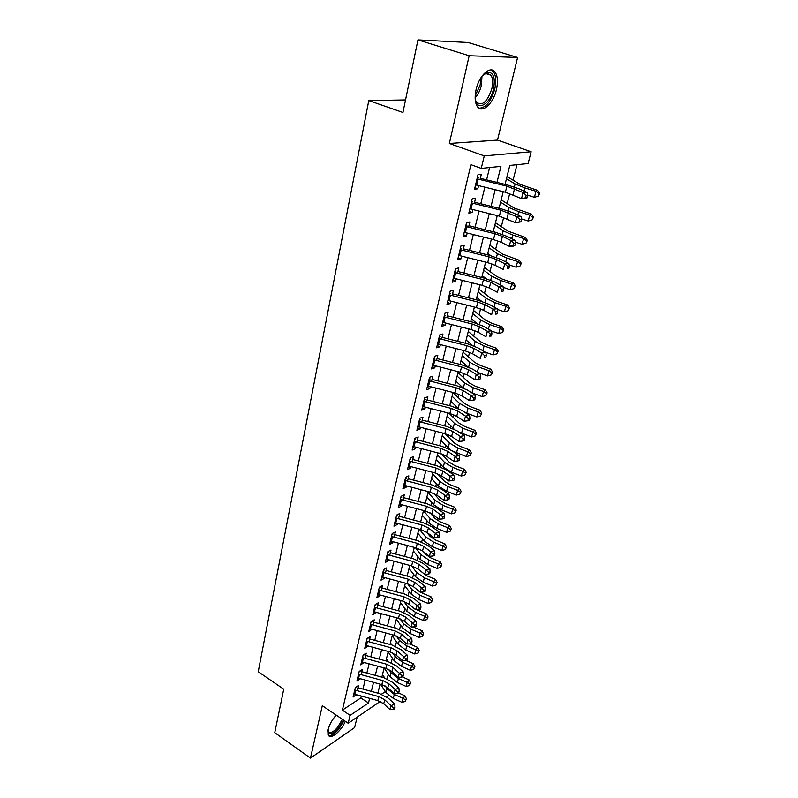 <?xml version="1.0" encoding="UTF-8"?>
<svg xmlns="http://www.w3.org/2000/svg" width="798" height="798" viewBox="0 0 798 798"><rect width="100%" height="100%" fill="white"/><g stroke="black" fill="none" stroke-linecap="round" stroke-linejoin="round"><path stroke-width="1.2" d="M336.197 715.128C332.148 719.716 329.464 724.534 328.148 729.581L328.287 735.088C330.482 740.065 341.145 731.327 345.325 721.322M496.446 89.496C498.052 82.264 497.733 76.648 495.478 72.668C491.069 64.678 479.189 74.882 476.087 89.615C474.561 96.777 474.9 102.284 477.094 106.134C481.623 114.174 493.294 103.959 496.446 89.496M405.534 99.94L368.776 100.568L258.233 671.726L283.739 689.193L274.751 732.674L310.472 758.1L354.601 727.596L357.135 717.183M368.776 100.568L402.94 112.488L417.943 39.9L468.177 42.513L517.593 57.486L469.174 55.75L449.354 143.47L484.246 155.899L531.139 151.74L528.106 163.54L509.782 165.445L505.054 184.388M449.354 143.47L497.503 140.099L517.593 57.486M497.503 140.099L531.139 151.74M387.11 678.859L388.297 674.13M391.21 662.629L392.357 658.081M395.369 646.161L396.466 641.801M399.589 629.442L400.636 625.283M403.878 612.475L404.875 608.515M408.227 595.248L409.175 591.498M412.646 577.762L413.534 574.231M417.125 560.006L417.962 556.695M421.683 541.972L422.461 538.889M426.312 523.658L427.03 520.815M431.01 505.054L431.668 502.451M435.788 486.162L436.376 483.807M438.621 474.94L438.79 474.261M440.636 466.96L441.164 464.865M443.389 456.037L443.718 454.76M445.563 447.449L446.022 445.623M448.247 436.835L448.715 434.94M450.571 427.618L450.96 426.072M453.174 417.324L453.813 414.8M455.658 407.459L455.977 406.202M458.182 397.494L458.98 394.312M460.835 386.97L461.074 386.013M463.269 377.354L464.246 373.494M466.102 366.142L466.261 365.494M468.436 356.876L469.593 352.317M473.693 336.068L475.029 330.781M476.885 323.419L471.419 318.921M479.039 314.911L480.566 308.886M484.476 293.395L486.191 286.602M490.002 271.519L491.917 263.929M495.618 249.275L497.743 240.856M501.334 226.652L503.678 217.375M507.149 203.63L509.713 193.475M513.064 180.198L516.984 164.697M417.943 39.9L469.174 55.75M357.195 690.729L358.452 685.522L355.369 687.517L353.085 697.063L356.237 694.709M361.055 674.669L362.312 669.452L359.22 671.407L356.906 681.103L360.088 678.699M364.975 658.37L366.222 653.143L363.13 655.058L360.776 664.894L363.988 662.47M368.945 641.831L370.202 636.595L367.1 638.47L364.706 648.455L367.948 645.991M372.985 625.043L374.242 619.807L371.12 621.632L368.706 631.767L371.968 629.263M377.075 608.006L378.332 602.759L375.21 604.545L372.756 614.829L376.048 612.285M381.235 590.7L382.491 585.453L379.359 587.188L376.865 597.632L379.988 595.867L380.187 595.049M385.454 573.144L386.721 567.877L383.579 569.572L381.035 580.176L384.177 578.45L384.397 577.553M389.743 555.308L391.01 550.041L387.848 551.677L385.274 562.45L388.426 560.775L388.666 559.787M394.092 537.194L395.359 531.927L392.197 533.513L389.584 544.445L392.736 542.83L392.995 541.742M398.511 518.79L399.778 513.523L396.616 515.059L393.953 526.161L397.125 524.595L397.404 523.418M403.01 500.107L404.277 494.83L401.095 496.306L398.392 507.598L401.574 506.082L401.873 504.805M407.569 481.124L408.835 475.837L405.653 477.264L402.91 488.725L406.092 487.269L406.421 485.892M412.207 461.833L413.474 456.546L410.282 457.912L407.489 469.563L410.681 468.157L411.04 466.68M416.915 442.232L418.182 436.945L414.98 438.242L412.147 450.082L415.349 448.745L415.728 447.159M421.703 422.312L422.97 417.015L419.758 418.262L416.885 430.292L420.087 429.015L420.496 427.319M426.571 402.052L427.838 396.766L424.616 397.943L421.693 410.172L424.915 408.955L425.344 407.15M431.519 381.474L432.785 376.187L429.553 377.284L426.581 389.723L429.813 388.576L430.272 386.651M436.546 360.546L437.813 355.25L434.581 356.287L431.558 368.925L434.79 367.848L435.279 365.803M441.663 339.26L442.93 333.973L439.688 334.931L436.616 347.788L439.858 346.781L440.376 344.616M446.86 317.614L448.137 312.327L444.885 313.215L441.753 326.292L445.005 325.355L445.553 323.06M452.157 295.599L453.424 290.312L450.162 291.12L446.98 304.417L450.242 303.569L450.82 301.135M457.533 273.195L458.81 267.919L455.538 268.647L452.306 282.173L455.568 281.405L456.187 278.831M463.01 250.412L464.276 245.136L461.005 245.774L457.713 259.55L460.985 258.851L461.633 256.148M468.586 227.221L469.852 221.954L466.571 222.502L463.219 236.517L466.501 235.909L467.189 233.056M474.261 203.62L475.528 198.353L472.236 198.822L468.825 213.076L472.107 212.567L472.835 209.555M379.808 685.312L380.826 684.634M496.974 182.403L500.925 166.363L481.244 168.408L470.92 164.667L342.372 710.15L360.826 697.911L361.275 696.075M362.97 689.093L365.155 680.086M366.851 673.083L369.095 663.856M370.801 656.834L373.095 647.378M374.801 640.345L377.155 630.659M378.87 623.607L381.274 613.692M382.99 606.62L385.454 596.465M387.18 589.373L389.703 578.969M391.429 571.867L394.013 561.213M395.738 554.091L398.392 543.169M400.127 536.037L402.84 524.855M404.576 517.702L407.359 506.241M409.095 499.079L411.948 487.339M413.693 480.167L416.606 468.137M418.361 460.945L421.354 448.616M423.1 441.414L426.162 428.785M427.918 421.563L431.06 408.626M432.815 401.394L436.037 388.127M437.793 380.885L441.095 367.289M442.85 360.038L446.242 346.103M447.997 338.841L451.469 324.557M453.234 317.285L456.785 302.642M458.561 295.36L462.202 280.347M463.967 273.056L467.708 257.654M469.483 250.363L473.314 234.572M475.089 227.27L479.019 211.081M480.795 203.779L484.825 187.171M486.6 179.859L489.583 167.55M480.037 179.59L481.294 174.343L478.002 174.702L474.531 189.226L477.822 188.797L478.581 185.645M380.207 701.452L348.197 723.277L322.312 705.691L310.472 758.1M348.197 723.277L350.103 715.367L368.476 702.968L369.614 698.36M342.372 710.15L350.103 715.367M481.244 168.408L484.246 155.899M388.786 695.607L386.801 696.963M381.454 694.21L385.364 691.567M503.229 191.69L499.079 208.278M497.254 215.58L493.204 231.759M491.378 239.061L487.438 254.831M485.613 262.123L481.773 277.505M479.947 284.786L476.197 299.789M474.381 307.06L470.72 321.694M468.905 328.966L465.334 343.24M463.518 350.492L460.037 364.417M458.232 371.659L454.83 385.244M453.025 392.476L449.713 405.733M447.907 412.955L444.676 425.893M442.87 433.105L439.708 445.723M437.912 452.915L434.83 465.234M433.035 472.416L430.032 484.436M428.237 491.608L425.304 503.339M423.519 510.491L420.656 521.942M418.87 529.084L416.077 540.256M414.292 547.378L411.569 558.291M409.793 565.403L407.13 576.046M405.354 583.148L402.751 593.542M400.985 600.615L398.451 610.769M396.686 617.832L394.202 627.737M392.446 634.779L390.023 644.455M388.267 651.477L385.903 660.924M409.434 685.562L410.641 682.958L409.434 685.562L406.182 686.46L397.364 682.49L390.082 676.784L384.157 667.936L381.853 677.153M380.097 684.155L377.853 693.153M371.329 691.377L373.554 682.37M375.279 675.377L377.564 666.15M379.289 659.138L381.624 649.682M383.359 642.649L385.753 632.974M387.489 625.931L389.933 616.016M391.678 608.954L394.182 598.799M395.938 591.717L398.501 581.313M400.257 574.221L402.88 563.568M404.636 556.455L407.329 545.543M409.095 538.411L411.848 527.229M413.613 520.087L416.446 508.635M418.212 501.473L421.105 489.743M422.88 482.561L425.843 470.541M427.618 463.359L430.661 451.04M432.436 443.838L435.558 431.209M437.334 423.997L440.526 411.06M442.311 403.838L445.583 390.571M447.369 383.339L450.73 369.743M452.516 362.501L455.957 348.566M457.743 341.315L461.274 327.03M463.059 319.769L466.68 305.125M468.476 297.854L472.177 282.841M473.972 275.559L477.773 260.168M479.578 252.876L483.468 237.096M485.274 229.794L489.264 213.615M491.069 206.313L495.169 189.715M360.826 697.911L368.476 702.968M474.89 187.71L477.822 188.797M469.214 211.45L472.107 212.567M463.638 234.772L466.501 235.909M458.162 257.694L460.985 258.851M452.775 280.218L455.568 281.405M447.479 302.362L450.242 303.569M442.272 324.138L445.005 325.355M437.154 345.544L439.858 346.781M432.117 366.591L434.79 367.848M427.159 387.299L429.813 388.576M422.292 407.668L424.915 408.955M417.504 427.698L420.087 429.015M412.785 447.419L415.349 448.745M408.147 466.82L410.681 468.157M403.579 485.912L406.092 487.269M399.09 504.715L401.574 506.082M394.661 523.219L397.125 524.595M390.302 541.433L392.736 542.83M386.013 559.378L388.426 560.775M381.793 577.044L384.177 578.45M377.624 594.44L379.988 595.867M374.551 607.288L375.519 607.587L374.491 611.866L373.534 611.567L375.868 613.014M369.813 628.664L371.808 629.911M366.132 645.492L367.808 646.55M361.534 661.761L363.868 662.958M358.821 678.36L359.988 679.118M355.22 694.43L356.157 695.048M477.014 178.832L506.89 186.173L523.079 192.527L527.298 192.518L518.75 188.707L507.319 184.937L480.336 178.323M475.568 184.887L505.373 192.218L521.513 198.612L523.079 192.527L526.171 195.38L525.533 197.814L527.219 197.804L527.857 195.37L526.171 195.38M478.301 177.824L477.234 177.944M527.219 197.804L525.732 198.582L521.513 198.612L525.533 197.814M527.857 195.37L527.298 192.518M506.999 176.607L520.216 184.438L537.802 190.443L539.767 193.395L539.039 193.734L538.411 196.138L539.767 193.395M538.411 196.138L534.421 197.276L527.837 195.261M534.421 197.276L535.997 191.281L524.815 187.879L515.119 183.939L506.451 178.772M539.039 193.734L535.997 191.281L537.802 190.443M482.132 75.94L487.897 72.109C493.593 72.468 495.458 78.094 493.493 88.987C490.122 104.977 476.157 112.189 475.139 98.084M475.468 100.119L476.336 101.994C482.072 106.573 487.239 102.124 491.847 88.668C493.124 82.882 492.855 78.394 491.039 75.212L486.64 73.047L483.578 74.453M479.029 108.169C485.753 108.049 490.999 101.655 494.77 88.977C496.366 81.795 496.037 76.219 493.792 72.269L491.179 69.905M343.449 720.045L338.392 728.404C332.417 734.759 328.926 735.517 327.928 730.659M327.948 730.559L328.257 731.417C330.063 733.641 333.155 732.315 337.524 727.467L342.372 719.317M328.477 735.397C331.14 736.085 334.542 734.04 338.681 729.282L344.138 720.514M471.269 202.862L500.865 210.173L516.855 216.687L521.064 216.597L512.635 212.667L501.324 208.837L474.591 202.253M469.852 208.807L499.378 216.108L515.318 222.662L516.855 216.687L519.917 219.52L519.299 221.904L520.974 221.864L521.603 219.48L519.917 219.52M472.576 201.744L471.498 201.894M520.974 221.864L515.318 222.662L519.299 221.904M521.603 219.48L521.064 216.597M465.623 226.462L494.95 233.754L502.431 236.358L510.75 240.427L514.929 240.258L506.62 236.198L495.438 232.318L468.935 225.754M464.227 232.298L493.493 239.58L500.945 242.193L509.234 246.293L510.75 240.427L513.782 243.23L513.174 245.575L514.85 245.495L515.458 243.151L513.782 243.23M466.95 225.245L465.872 225.435M514.85 245.495L513.413 246.103L509.234 246.293L513.174 245.575M515.458 243.151L514.929 240.258M460.077 249.654L489.144 256.916L496.536 259.559L504.745 263.739L508.915 263.49L500.705 259.33L489.643 255.38L463.389 248.846M458.71 255.39L487.708 262.642L495.079 265.295L503.259 269.505L504.745 263.739L507.747 266.522L507.149 268.826L508.815 268.717L509.413 266.412L507.747 266.522M461.414 248.348L460.346 248.557M508.815 268.717L507.149 268.826M509.413 266.412L508.915 263.49M454.631 272.447L483.428 279.679L490.75 282.352L498.85 286.642L502.999 286.322L494.9 282.053L483.957 278.053L457.932 271.549M453.284 278.083L482.022 285.305L489.314 287.988L497.393 292.307L498.85 286.642L501.822 289.405L501.244 291.669L502.9 291.529L503.488 289.265L501.822 289.405M455.977 271.041L454.91 271.28M502.9 291.529L501.244 291.669M503.488 289.265L502.999 286.322M501.184 199.869L514.181 208.049L531.568 214.163L533.503 217.126L532.156 219.859L533.503 217.126M532.156 219.859L528.206 220.996L521.483 218.891M528.206 220.996L529.752 215.101L518.69 211.66L509.114 207.6L500.595 202.213M499.867 208.478L499.139 208.019M532.785 217.505L529.752 215.101L531.568 214.163M495.458 222.742L508.246 231.24L525.453 237.465L527.358 240.437L526.022 243.171L527.358 240.437M526.022 243.171L522.101 244.288L515.269 242.103M522.101 244.288L523.618 238.502L512.665 235.021L503.209 230.861L494.83 225.255M495.398 232.308L493.403 230.961M526.63 240.856L523.618 238.502L525.453 237.465M489.842 245.225L502.421 254.043L519.428 260.367L521.313 263.35L519.977 266.073L521.313 263.35M519.977 266.073L516.097 267.18L509.164 264.916M516.097 267.18L517.583 261.495L506.75 257.983L497.413 253.714L489.174 247.909M490.82 255.689L487.768 253.505M520.575 263.799L517.583 261.495L519.428 260.367M484.316 267.34L496.695 276.457L502.84 279.35L513.523 282.881L515.378 285.864L514.052 288.587L515.378 285.864M514.052 288.587L510.201 289.684L503.169 287.34M510.201 289.684L511.668 284.088L500.945 280.547L491.718 276.178L483.608 270.173M486.191 278.652L482.221 275.679M514.64 286.352L511.668 284.088L513.523 282.881M449.274 294.851L477.822 302.053L485.064 304.756L493.054 309.155L497.184 308.766L489.194 304.387L478.371 300.337L452.576 293.854M447.947 300.387L476.426 307.579L483.658 310.302L491.618 314.721L493.054 309.155L496.007 311.888L495.428 314.113L497.084 313.953L497.653 311.729L496.007 311.888M450.631 293.355L449.563 293.624M497.084 313.953L495.428 314.113M497.653 311.729L497.184 308.766M478.88 289.076L491.059 298.482L497.134 301.445L507.708 305.006L509.543 307.988L508.216 310.711L509.543 307.988M508.216 310.711L504.396 311.799L497.284 309.385M504.396 311.799L505.842 306.302L495.229 302.721L486.112 298.262L478.132 292.068M481.543 301.235L476.775 297.484M508.795 308.517L505.842 306.302L507.708 305.006M444.007 316.866L472.306 324.038L479.468 326.781L487.359 331.28L491.478 330.821L483.588 326.342L472.875 322.242L447.299 315.789M442.7 322.312L470.94 329.474L478.082 332.227L485.942 336.746L487.359 331.28L490.281 333.983L489.713 336.177L491.359 335.988L491.927 333.803L490.281 333.983M445.374 315.29L444.316 315.579M491.359 335.988L489.713 336.177M491.927 333.803L491.478 330.821M473.533 310.462L485.523 320.148L491.518 323.16L501.992 326.761L503.797 329.754L502.481 332.467L503.797 329.754M502.481 332.467L498.7 333.534L491.508 331.05M498.7 333.534L500.117 328.138L489.603 324.527L480.605 319.978L472.745 313.594M503.059 330.302L500.117 328.138L501.992 326.761M438.83 338.512L466.88 345.654L473.972 348.437L481.753 353.025L485.862 352.497L478.072 347.928L467.468 343.778L442.122 337.345M437.553 343.868L465.533 351L472.606 353.793L480.376 358.402L481.753 353.025L484.655 355.709L484.097 357.863L485.743 357.644L486.301 355.499L484.655 355.709M440.217 336.856L439.149 337.165M485.743 357.644L484.097 357.863M486.301 355.499L485.862 352.497M468.276 331.489L480.077 341.444L486.002 344.527L496.366 348.147L498.161 351.14L496.845 353.853L498.161 351.14M496.845 353.853L493.094 354.911L485.324 352.187M493.094 354.911L494.491 349.604L484.087 345.963L475.179 341.335L467.448 334.771M472.246 345.245L466.142 340.008M497.413 351.728L494.491 349.604L496.366 348.147M433.743 359.798L461.543 366.91L468.566 369.723L476.256 374.402L480.336 373.813L472.645 369.145L462.152 364.955L437.025 358.551M432.476 365.065L460.227 372.177L467.229 374.99L474.89 379.688L476.256 374.402L479.129 377.065L478.581 379.18L480.216 378.94L480.765 376.826L479.129 377.065M435.129 358.053L434.072 358.402M480.765 376.826L480.336 373.813M474.89 379.688L478.581 379.18M463.099 352.187L474.72 362.402L480.576 365.524L490.84 369.175L492.605 372.177L491.309 374.88L492.605 372.177M491.309 374.88L487.588 375.938L478.461 372.676M487.588 375.938L488.955 370.711L478.65 367.04L469.852 362.332L462.241 355.599M467.618 366.701L460.955 360.756M491.857 372.796L488.955 370.711L490.84 369.175M428.735 380.726L456.306 387.818L463.249 390.651L470.84 395.429L474.91 394.771L467.319 390.013L456.925 385.783L432.017 379.409M427.499 385.913L455.01 392.985L461.932 395.828L469.503 400.626L470.84 395.429L473.693 398.072L473.154 400.147L474.78 399.878L475.319 397.803L473.693 398.072M430.142 378.91L429.085 379.279M475.319 397.803L474.91 394.771M469.503 400.626L473.154 400.147M458.012 372.546L469.453 383.01L475.239 386.192L485.413 389.863L487.149 392.865L485.852 395.569L487.149 392.865M485.852 395.569L482.162 396.616L471.867 392.865M482.162 396.616L483.508 391.479L473.304 387.778L464.616 382.99L457.124 376.087M463.02 387.818L455.858 381.165M486.401 393.514L483.508 391.479L485.413 389.863M423.808 401.314L451.149 408.377L458.022 411.239L465.513 416.097L469.573 415.379L462.072 410.541L451.788 406.272L427.08 399.918M422.591 406.411L449.873 413.464L456.725 416.337L464.197 421.214L465.513 416.097L468.346 418.721L467.818 420.765L469.433 420.466L469.962 418.431L468.346 418.721M425.224 399.429L424.167 399.808M469.962 418.431L469.573 415.379M464.197 421.214L467.818 420.765M452.995 392.576L464.266 403.279L469.992 406.511L480.067 410.212L481.783 413.224L480.496 415.918L481.783 413.224M480.496 415.918L476.835 416.945L465.414 412.696M476.835 416.945L478.162 411.898L468.057 408.177L459.458 403.309L452.077 396.247M458.461 408.596L450.83 401.244M481.024 413.903L478.162 411.898L480.067 410.212M418.97 421.573L446.072 428.596L452.875 431.489L460.286 436.426L464.316 435.648L456.915 430.74L446.73 426.421L422.232 420.097M417.773 426.581L444.815 433.603L451.608 436.496L458.99 441.454L460.286 436.426L463.089 439.03L462.571 441.045L464.177 440.725L464.705 438.71L463.089 439.03M420.386 419.608L419.339 420.017M464.705 438.71L464.316 435.648M458.99 441.454L462.571 441.045M449.035 413.254L459.169 423.229L464.825 426.511L474.8 430.232L476.506 433.244L475.219 435.937L476.506 433.244M475.219 435.937L471.588 436.955L458.95 432.087M471.588 436.955L472.895 431.987L462.88 428.237L454.391 423.299L447.119 416.087M454.112 429.134L445.892 421.005M475.738 433.952L472.895 431.987L474.8 430.232M414.202 441.494L441.085 448.496L447.818 451.409L455.129 456.426L459.149 455.598L451.838 450.601L441.753 446.252L417.464 439.957M413.025 446.421L439.848 453.424L446.571 456.336L453.863 461.374L455.129 456.426L457.912 459.01L457.404 460.985L459.01 460.646L459.518 458.67L457.912 459.01M415.638 439.459L414.591 439.888M459.518 458.67L459.149 455.598M453.863 461.374L457.404 460.985M445.174 433.703L454.152 442.86L459.748 446.182L469.623 449.932L471.309 452.945L470.032 455.628L471.309 452.945M470.032 455.628L466.431 456.646L452.207 450.85M466.431 456.646L467.708 451.748L457.793 447.987L449.394 442.97L442.242 435.618M450.242 449.603L441.035 440.446M470.541 453.673L467.708 451.748L469.623 449.932M409.514 461.094L436.167 468.067L442.84 471.01L450.072 476.097L454.072 475.219L446.84 470.142L436.855 465.763L412.766 459.488M408.357 465.952L434.95 472.915L441.613 475.857L448.815 480.965L450.072 476.097L452.825 478.66L452.326 480.605L453.922 480.246L454.431 478.301L452.825 478.66M410.95 459L409.913 459.449M454.431 478.301L454.072 475.219M448.815 480.965L452.326 480.605M441.324 453.853L449.214 462.182L454.74 465.553L464.536 469.324L466.192 472.336L464.925 475.01L466.192 472.336M464.925 475.01L461.354 476.017L451.548 472.216L443.269 467.129L436.247 459.598M461.354 476.017L462.611 471.199L452.785 467.409L444.486 462.331L437.434 454.84M465.424 473.084L462.611 471.199L464.536 469.324M404.905 480.386L431.339 487.339L437.942 490.291L445.084 495.458L449.065 494.521L441.932 489.383L432.037 484.965L408.147 478.72M403.758 485.164L430.142 492.107L436.735 495.069L443.848 500.246L445.084 495.458L447.818 498.002L447.329 499.917L448.915 499.538L449.414 497.623L447.818 498.002M406.352 478.231L405.304 478.7M449.414 497.623L449.065 494.521M443.848 500.246L447.329 499.917M437.513 473.733L444.356 481.194L449.823 484.605L459.518 488.396L461.164 491.408L459.897 494.092L461.164 491.408M459.897 494.092L456.356 495.079L446.641 491.269L438.451 486.112L431.528 478.441M456.356 495.079L457.593 490.341L447.858 486.531L439.648 481.394L432.706 473.753M460.396 492.196L457.593 490.341L459.518 488.396M400.357 499.378L426.581 506.291L433.124 509.274L440.177 514.51L444.147 513.523L437.095 508.306L427.299 503.857L403.598 497.643M399.239 504.077L425.404 510.989L431.937 513.972L438.97 519.219L440.177 514.51L442.89 517.024L442.401 518.909L443.987 518.51L444.476 516.625L442.89 517.024M401.813 497.154L400.776 497.643M444.476 516.625L444.147 513.523M438.97 519.219L442.401 518.909M433.753 493.373L439.568 499.917L444.975 503.368L454.591 507.179L456.207 510.191L454.95 512.865L456.207 510.191M454.95 512.865L451.429 513.842L441.813 510.012L433.713 504.795L426.89 496.994M451.429 513.842L452.656 509.184L443.01 505.353L434.89 500.147L428.047 492.386M455.439 510.999L452.656 509.184L454.591 507.179M395.888 518.062L421.903 524.954L428.386 527.957L435.349 533.254L439.299 532.216L432.326 526.939L422.631 522.461L399.12 516.266M394.781 522.69L420.736 529.573L427.209 532.585L434.162 537.892L435.349 533.254L438.042 535.757L437.563 537.613L439.139 537.194L439.628 535.338L438.042 535.757M397.354 515.787L396.317 516.286M439.628 535.338L439.299 532.216M434.162 537.892L437.563 537.613M430.082 512.805L434.86 518.341L440.207 521.842L449.733 525.663L451.329 528.675L450.072 531.338L451.329 528.675M450.072 531.338L446.591 532.316L437.055 528.466L429.045 523.189L422.322 515.269M446.591 532.316L447.798 527.727L438.242 523.877L430.202 518.62L423.459 510.73M450.561 529.503L447.798 527.727L449.733 525.663M391.489 536.465L417.294 543.328L423.708 546.351L430.601 551.707L434.531 550.63L427.648 545.283L418.042 540.775L394.711 534.61M390.402 541.024L416.147 547.877L422.561 550.899L429.424 556.276L430.601 551.707L433.274 554.191L432.795 556.016L434.371 555.578L434.85 553.752L433.274 554.191M392.955 534.131L391.928 534.65M434.85 553.752L434.531 550.63M429.424 556.276L432.795 556.016M426.561 532.116L430.212 536.495L435.509 540.027L444.945 543.867L446.531 546.879L445.284 549.543L446.531 546.879M445.284 549.543L441.823 550.5L432.376 546.64L424.446 541.303L417.823 533.264M441.823 550.5L443.01 545.982L433.543 542.121L425.593 536.805L419.279 529.184M445.753 547.727L443.01 545.982L444.945 543.867M387.16 554.58L412.756 561.413L419.12 564.455L425.923 569.872L429.843 568.745L423.03 563.348L413.514 558.809L390.372 552.665M386.082 559.069L411.628 565.892L417.972 568.934L424.765 574.37L425.923 569.872L428.576 572.336L428.107 574.141L429.673 573.682L430.142 571.887L428.576 572.336M388.636 552.186L387.599 552.725M430.142 571.887L429.843 568.745M424.765 574.37L428.107 574.141M423.319 551.498L425.643 554.361L430.88 557.932L440.237 561.792L441.803 564.804L440.556 567.458L441.803 564.804M440.556 567.458L437.124 568.405L427.768 564.525L419.928 559.139L413.394 550.989M437.124 568.405L438.292 563.957L428.915 560.076L421.055 554.71L415.379 547.667M441.025 565.672L438.292 563.957L440.237 561.792M382.89 572.415L408.287 579.218L414.591 582.281L421.314 587.757L425.214 586.59L418.491 581.134L409.055 576.565L386.102 570.45M381.833 576.834L407.18 583.627L413.464 586.7L420.177 592.186L421.314 587.757L423.947 590.201L423.489 591.976L425.055 591.498L425.514 589.732L423.947 590.201M384.377 569.971L383.349 570.53M425.514 589.732L425.214 586.59M420.177 592.186L423.489 591.976M420.097 570.63L426.332 575.567L435.598 579.438L437.144 582.45L435.908 585.104L437.144 582.45M435.908 585.104L432.506 586.041L423.229 582.151L415.469 576.705L409.035 568.445M432.506 586.041L433.653 581.662L424.356 577.772L416.576 572.346L411.489 565.852M436.376 583.348L433.653 581.662L435.598 579.438M378.691 589.981L403.888 596.764L410.132 599.837L416.785 605.373L420.666 604.156L414.012 598.64L404.666 594.051L381.893 587.966M377.654 594.33L402.8 601.103L409.025 604.186L415.658 609.732L416.785 605.373L419.399 607.797L418.94 609.542L420.496 609.054L420.945 607.308L419.399 607.797M380.177 587.488L379.15 588.056M420.945 607.308L420.666 604.156M415.658 609.732L418.94 609.542M416.835 589.453L419.938 591.986M420.277 592.186L431.03 596.824L432.566 599.837L431.329 602.48L432.566 599.837M431.329 602.48L427.957 603.418L418.751 599.498L411.08 594.011L404.726 585.642M427.957 603.418L429.085 599.099L419.868 595.188L412.167 589.712L407.618 583.757M431.788 600.754L429.085 599.099L431.03 596.824M375.519 607.587L399.549 614.031L405.743 617.123L412.317 622.719L416.187 621.452L409.603 615.886L400.347 611.278L377.743 605.213M374.491 611.866L398.481 618.31L404.656 621.403L411.209 627.009L412.317 622.719L414.91 625.123L414.461 626.839L416.007 626.33L416.456 624.615L414.91 625.123M376.048 604.734L375.02 605.323M416.456 624.615L416.187 621.452M411.209 627.009L414.461 626.839M416.616 609.682L426.531 613.951L428.047 616.964L426.82 619.597L428.047 616.964M426.82 619.597L423.469 620.525L414.352 616.595L406.751 611.059L400.496 602.59M423.469 620.525L424.586 616.265L415.439 612.345L407.828 606.819L403.798 601.403M427.269 617.891L424.586 616.265L426.531 613.951M370.481 624.325L395.279 631.048L401.414 634.151L407.918 639.797L411.768 638.5L405.264 632.884L396.087 628.245L373.664 622.211M369.474 628.545L394.232 635.258L400.347 638.37L406.83 644.026L407.918 639.797L410.491 642.181L410.052 643.876L411.588 643.358L412.027 641.662L410.491 642.181M371.978 621.732L370.96 622.33M412.027 641.662L411.768 638.5M406.83 644.026L410.052 643.876M413.085 626.909L422.102 630.819L423.598 633.831L422.381 636.455L423.598 633.831M422.381 636.455L419.05 637.373L410.012 633.442L402.491 627.856L396.317 619.278M419.05 637.373L420.147 633.183L411.09 629.253L403.549 623.677L400.007 618.789M398.581 610.241L399.09 610.939M422.82 634.779L420.147 633.183L422.102 630.819M366.462 641.113L391.08 647.806L397.155 650.929L403.589 656.624L407.419 655.288L400.985 649.622L391.898 644.964L369.634 638.949M365.474 645.273L390.042 651.956L396.097 655.088L402.511 660.784L403.589 656.624L406.142 658.988L405.713 660.664L407.239 660.116L407.678 658.45L406.142 658.988M367.968 638.48L366.95 639.088M407.678 658.45L407.419 655.288M402.511 660.784L405.713 660.664M409.643 643.896L417.733 647.437L419.209 650.45L418.002 653.063L419.209 650.45M418.002 653.063L414.701 653.981L405.733 650.031L398.292 644.405L392.207 635.737M414.701 653.981L415.778 649.851L406.8 645.901L399.339 640.295L396.267 635.946M394.471 626.669L395.469 628.076M418.431 651.417L415.778 649.851L417.733 647.437M362.511 657.662L386.94 664.325L392.955 667.457L399.319 673.193L403.14 671.826L396.776 666.111L387.768 661.432L365.674 655.447M363.449 657.951L362.462 662.051L385.913 668.415L391.918 671.547L398.262 677.303L399.319 673.193L401.853 675.547L401.424 677.193L402.96 676.634L403.379 674.998L401.853 675.547M364.018 654.978L363 655.597M403.379 674.998L403.14 671.826M398.262 677.303L401.424 677.193M406.042 660.545L413.434 663.816L414.89 666.819L413.683 669.432L414.89 666.819M413.683 669.432L410.411 670.34L401.524 666.38L394.152 660.714L388.147 651.956M410.411 670.34L411.479 666.27L402.571 662.31L395.18 656.654L392.566 652.854M390.421 642.869L391.868 644.954M414.112 667.806L411.479 666.27L413.434 663.816M358.611 673.961L382.85 680.594L388.826 683.746L395.12 689.522L398.92 688.115L392.626 682.36L383.688 677.662L361.763 671.697M357.644 678.001L381.843 684.624L387.798 687.776L394.072 693.572L395.12 689.522L397.633 691.866L397.214 693.482L398.731 692.913L399.15 691.297L397.633 691.866M360.117 671.228L359.11 671.866M399.15 691.297L398.92 688.115M394.072 693.572L397.214 693.482M402.312 676.874L409.194 679.956L410.641 682.958M406.182 686.46L407.229 682.45L398.401 678.49L391.09 672.784L388.905 669.542M386.431 658.839L388.287 661.582M409.863 683.966L407.229 682.45L409.194 679.956M354.771 690.021L378.831 696.624L384.746 699.786L390.97 705.612L394.761 704.175L388.536 698.37L379.678 693.652L357.913 687.716M353.823 694.001L377.833 700.604L383.738 703.766L389.953 709.602L390.97 705.612L393.474 707.936L393.055 709.532L394.571 708.943L394.98 707.357L393.474 707.936M356.287 687.248L355.28 687.906M394.98 707.357L394.761 704.175M389.953 709.602L393.055 709.532M398.601 692.963L405.015 695.866L406.441 698.868L405.244 701.462L406.441 698.868M405.244 701.462L402.012 702.35L393.274 698.37L386.062 692.624L380.606 684.285M402.012 702.35L403.05 698.4L394.292 694.42L387.06 688.684L385.294 686.001M382.491 674.579L384.746 677.971M405.663 699.886L403.05 698.4L405.015 695.866M506.89 186.173L505.373 192.218M514.53 188.697L512.994 194.752M478.172 179.141L476.725 185.186M523.997 191.051L524.815 187.879M514.341 186.991L515.119 183.939M481.972 76.159L481.413 85.306C480.127 90.493 478.042 94.663 475.139 97.815M475.179 95.83L480.157 84.987L480.865 77.825M500.865 210.173L499.378 216.108M508.426 212.737L506.92 218.682M472.416 203.161L470.99 209.106M494.95 233.754L493.493 239.58M502.431 236.358L500.945 242.193M466.76 226.772L465.364 232.607M489.144 256.916L487.708 262.642M496.536 259.559L495.079 265.295M461.204 249.964L459.828 255.699M483.428 279.679L482.022 285.305M490.75 282.352L489.314 287.988M455.738 272.746L454.391 278.382M517.812 215.081L518.69 211.66M508.276 210.901L509.114 207.6M511.727 238.692L512.665 235.021M502.311 234.393L503.209 230.861M505.752 261.884L506.75 257.983M496.456 257.485L497.413 253.714M499.877 284.677L500.945 280.547M490.7 280.168L491.718 276.178M477.822 302.053L476.426 307.579M485.064 304.756L483.658 310.302M450.371 295.15L449.045 300.686M494.102 307.07L495.229 302.721M485.044 302.462L486.112 298.262M472.306 324.038L470.94 329.474M479.468 326.781L478.082 332.227M445.094 317.165L443.798 322.611M488.426 329.085L489.603 324.527M479.488 324.387L480.605 319.978M466.88 345.654L465.533 351M473.972 348.437L472.606 353.793M439.917 338.811L438.631 344.167M482.85 350.731L484.087 345.963M474.012 345.933L475.179 341.335M461.543 366.91L460.227 372.177M468.566 369.723L467.229 374.99M434.81 360.098L433.553 365.364M477.374 372.008L478.65 367.04M468.645 367.12L469.852 362.332M456.306 387.818L455.01 392.985M463.249 390.651L461.932 395.828M429.803 381.035L428.556 386.212M471.987 392.905L473.304 387.778M463.359 387.958L464.616 382.99M451.149 408.377L449.873 413.464M458.022 411.239L456.725 416.337M424.865 401.623L423.648 406.711M466.75 413.224L468.057 408.177M458.182 408.337L459.458 403.309M446.072 428.596L444.815 433.603M452.875 431.489L451.608 436.496M420.017 421.873L418.81 426.88M461.603 433.204L462.88 428.237M453.134 428.247L454.391 423.299M441.085 448.496L439.848 453.424M447.818 451.409L446.571 456.336M415.239 441.793L414.062 446.72M456.536 452.865L457.793 447.987M448.167 447.838L449.394 442.97M436.167 468.067L434.95 472.915M442.84 471.01L441.613 475.857M410.541 461.394L409.384 466.251M451.548 472.216L452.785 467.409M443.269 467.129L444.486 462.331M431.339 487.339L430.142 492.107M437.942 490.291L436.735 495.069M405.923 480.695L404.776 485.463M446.641 491.269L447.858 486.531M438.451 486.112L439.648 481.394M426.581 506.291L425.404 510.989M433.124 509.274L431.937 513.972M401.374 499.678L400.247 504.376M441.813 510.012L443.01 505.353M433.713 504.795L434.89 500.147M421.903 524.954L420.736 529.573M428.386 527.957L427.209 532.585M396.895 518.371L395.788 522.989M437.055 528.466L438.242 523.877M429.045 523.189L430.202 518.62M417.294 543.328L416.147 547.877M423.708 546.351L422.561 550.899M392.486 536.765L391.389 541.323M432.376 546.64L433.543 542.121M424.446 541.303L425.593 536.805M412.756 561.413L411.628 565.892M419.12 564.455L417.972 568.934M388.147 554.879L387.07 559.368M427.768 564.525L428.915 560.076M419.928 559.139L421.055 554.71M408.287 579.218L407.18 583.627M414.591 582.281L413.464 586.7M383.868 572.715L382.811 577.134M423.229 582.151L424.356 577.772M415.469 576.705L416.576 572.346M403.888 596.764L402.8 601.103M410.132 599.837L409.025 604.186M379.658 590.281L378.621 594.63M418.751 599.498L419.868 595.188M411.08 594.011L412.167 589.712M399.549 614.031L398.481 618.31M405.743 617.123L404.656 621.403M414.352 616.595L415.439 612.345M406.751 611.059L407.828 606.819M395.279 631.048L394.232 635.258M401.414 634.151L400.347 638.37M371.429 624.625L370.422 628.844M410.012 633.442L411.09 629.253M402.491 627.856L403.549 623.677M391.08 647.806L390.042 651.956M397.155 650.929L396.097 655.088M367.409 641.412L366.412 645.572M405.733 650.031L406.8 645.901M398.292 644.405L399.339 640.295M386.94 664.325L385.913 668.415M392.955 667.457L391.918 671.547M401.524 666.38L402.571 662.31M394.152 660.714L395.18 656.654M382.85 680.594L381.843 684.624M388.826 683.746L387.798 687.776M359.539 674.25L358.571 678.29M397.364 682.49L398.401 678.49M390.082 676.784L391.09 672.784M378.831 696.624L377.833 700.604M384.746 699.786L383.738 703.766M355.699 690.32L354.741 694.3M393.274 698.37L394.292 694.42M386.062 692.624L387.06 688.684M486.64 73.047L487.897 72.109M485.364 73.426L491.039 75.212"/></g></svg>
